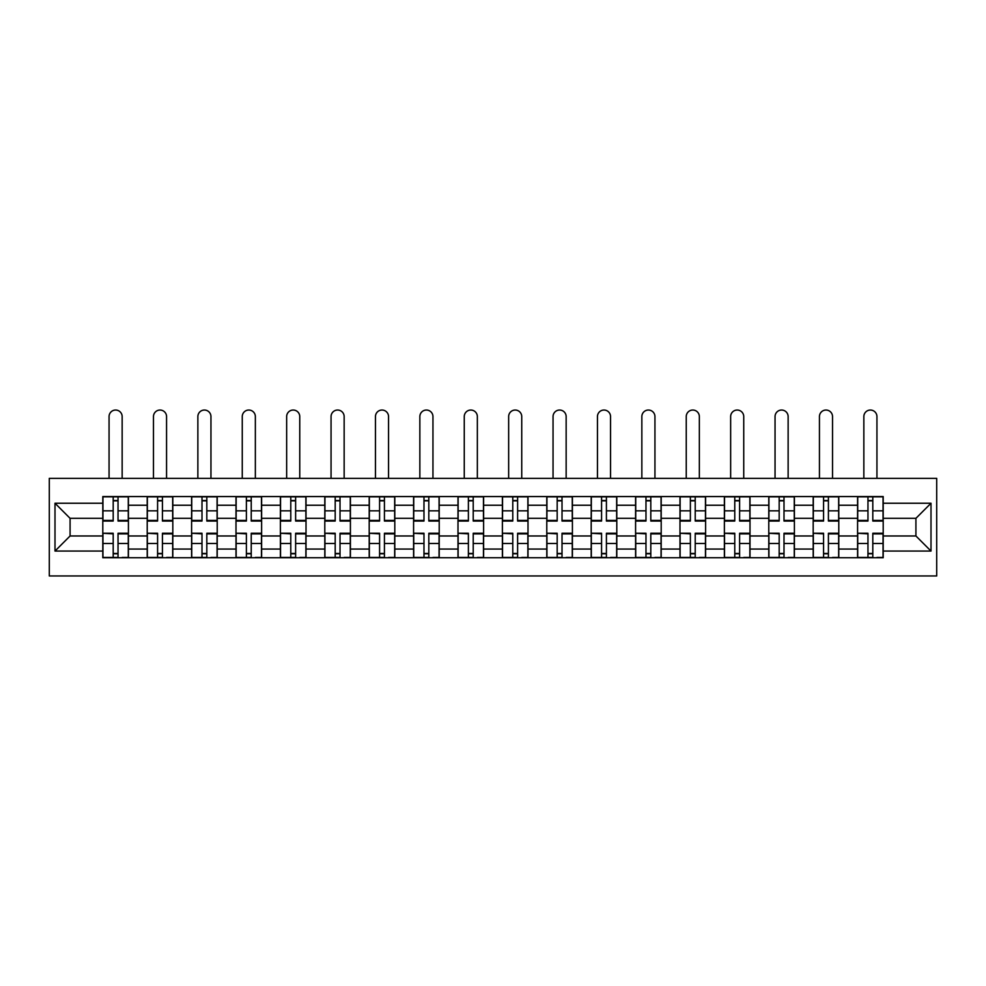 <?xml version="1.0" encoding="UTF-8"?>
<svg xmlns="http://www.w3.org/2000/svg" width="986" height="986" viewBox="0 0 986 986"><rect width="100%" height="100%" fill="white"/><g stroke="black" fill="none" stroke-linecap="round" stroke-linejoin="round"><path stroke-width="1.48" d="M49.3 575.96L936.7 575.96L936.7 478.346L49.3 478.346L49.3 575.96M147.21 557.743L147.21 505.239L128.414 505.239L128.414 557.743M128.414 505.239L128.414 496.562M147.21 505.239L147.21 496.562M172.821 496.562L172.821 557.743M191.604 557.743L191.604 496.562M217.216 496.562L217.216 557.743M235.999 557.743L235.999 496.562M261.61 496.562L261.61 557.743M280.394 557.743L280.394 496.562M306.017 496.562L306.017 557.743M324.801 557.743L324.801 496.562M350.412 496.562L350.412 557.743M369.195 557.743L369.195 496.562M394.807 496.562L394.807 557.743M413.59 557.743L413.59 496.562M439.214 496.562L439.214 557.743M457.997 557.743L457.997 496.562M483.608 496.562L483.608 557.743M502.392 557.743L502.392 496.562M528.003 496.562L528.003 557.743M546.786 557.743L546.786 496.562M572.41 496.562L572.41 557.743M591.193 557.743L591.193 496.562M616.805 496.562L616.805 557.743M635.588 557.743L635.588 496.562M661.199 496.562L661.199 557.743M679.983 557.743L679.983 496.562M705.606 496.562L705.606 557.743M724.39 557.743L724.39 496.562M750.001 496.562L750.001 557.743M768.784 557.743L768.784 496.562M794.396 496.562L794.396 557.743M813.179 557.743L813.179 496.562M838.79 496.562L838.79 557.743M857.586 557.743L857.586 496.562M857.586 535.977L838.79 535.977M813.179 535.977L794.396 535.977M768.784 535.977L750.001 535.977M724.39 535.977L705.606 535.977M679.983 535.977L661.199 535.977M635.588 535.977L616.805 535.977M591.193 535.977L572.41 535.977M546.786 535.977L528.003 535.977M502.392 535.977L483.608 535.977M457.997 535.977L439.214 535.977M413.59 535.977L394.807 535.977M369.195 535.977L350.412 535.977M324.801 535.977L306.017 535.977M280.394 535.977L261.61 535.977M235.999 535.977L217.216 535.977M191.604 535.977L172.821 535.977M147.21 535.977L128.414 535.977M857.586 518.328L838.79 518.328M813.179 518.328L794.396 518.328M768.784 518.328L750.001 518.328M724.39 518.328L705.606 518.328M679.983 518.328L661.199 518.328M635.588 518.328L616.805 518.328M591.193 518.328L572.41 518.328M546.786 518.328L528.003 518.328M502.392 518.328L483.608 518.328M457.997 518.328L439.214 518.328M413.59 518.328L394.807 518.328M369.195 518.328L350.412 518.328M324.801 518.328L306.017 518.328M280.394 518.328L261.61 518.328M235.999 518.328L217.216 518.328M191.604 518.328L172.821 518.328M147.21 518.328L128.414 518.328M70.08 535.977L102.803 535.977L102.803 518.328L70.08 518.328L70.08 535.977L54.994 551.063L54.994 503.242L102.803 503.242L102.803 518.328M883.197 518.328L883.197 535.977L915.92 535.977L915.92 518.328L883.197 518.328L883.197 496.562L102.803 496.562L102.803 503.242M883.197 503.242L931.006 503.242L931.006 551.063L883.197 551.063L883.197 535.977M102.803 535.977L102.803 557.743L883.197 557.743L883.197 551.063M102.803 551.063L54.994 551.063M118.037 553.479L113.193 553.479M113.193 500.826L118.037 500.826M162.431 553.479L157.587 553.479M157.587 500.826L162.431 500.826M206.826 553.479L201.994 553.479M201.994 500.826L206.826 500.826M251.233 553.479L246.389 553.479M246.389 500.826L251.233 500.826M295.627 553.479L290.784 553.479M290.784 500.826L295.627 500.826M340.022 553.479L335.191 553.479M335.191 500.826L340.022 500.826M384.429 553.479L379.585 553.479M379.585 500.826L384.429 500.826M428.824 553.479L423.98 553.479M423.98 500.826L428.824 500.826M473.218 553.479L468.387 553.479M468.387 500.826L473.218 500.826M517.613 553.479L512.782 553.479M512.782 500.826L517.613 500.826M562.02 553.479L557.176 553.479M557.176 500.826L562.02 500.826M606.415 553.479L601.571 553.479M601.571 500.826L606.415 500.826M650.809 553.479L645.978 553.479M645.978 500.826L650.809 500.826M695.216 553.479L690.373 553.479M690.373 500.826L695.216 500.826M739.611 553.479L734.767 553.479M734.767 500.826L739.611 500.826M784.006 553.479L779.174 553.479M779.174 500.826L784.006 500.826M828.413 553.479L823.569 553.479M823.569 500.826L828.413 500.826M872.807 553.479L867.963 553.479M867.963 500.826L872.807 500.826M54.994 503.242L70.08 518.328M915.92 535.977L931.006 551.063M915.92 518.328L931.006 503.242M122.153 478.346L122.153 416.585A6.545 6.545 0 0 0 115.608 410.04A6.545 6.545 0 0 0 109.064 416.585L109.064 478.346M118.037 521.039L118.037 496.845L128.279 496.845L128.279 521.039L118.037 521.039M113.193 500.543L118.037 500.543M113.193 496.845L102.951 496.845L102.951 521.039L113.193 521.039L113.193 496.845L118.037 496.845M113.193 533.87L102.951 533.266L113.193 533.266L113.193 557.46L102.951 557.46L108.645 557.46M102.951 533.87L102.951 557.46M118.037 553.762L113.193 553.762M122.584 557.46L128.279 557.46L128.279 533.266L118.037 533.266L118.037 557.46L109.064 557.46M128.279 557.46L122.153 557.46M166.56 478.346L166.56 416.585A6.545 6.545 0 0 0 160.015 410.04A6.545 6.545 0 0 0 153.471 416.585L153.471 478.346M162.431 521.039L162.431 496.845L172.673 496.845L172.673 521.039L162.431 521.039M157.587 500.543L162.431 500.543M157.587 496.845L147.345 496.845L147.345 521.039L157.587 521.039L157.587 496.845L162.431 496.845M210.955 478.346L210.955 416.585A6.545 6.545 0 0 0 204.41 410.04A6.545 6.545 0 0 0 197.866 416.585L197.866 478.346M206.826 521.039L206.826 496.845L217.08 496.845L217.08 521.039L206.826 521.039M201.994 500.543L206.826 500.543M201.994 496.845L191.74 496.845L191.74 521.039L201.994 521.039L201.994 496.845L206.826 496.845M157.587 533.87L147.345 533.266L157.587 533.266L157.587 557.46L147.345 557.46L153.04 557.46M147.345 533.87L147.345 557.46M162.431 553.762L157.587 553.762M166.979 557.46L172.673 557.46L172.673 533.266L162.431 533.266L162.431 557.46L153.471 557.46M172.673 557.46L166.56 557.46M201.994 533.87L191.74 533.266L201.994 533.266L201.994 557.46L191.74 557.46L197.434 557.46M191.74 533.87L191.74 557.46M206.826 553.762L201.994 553.762M211.386 557.46L217.08 557.46L217.08 533.266L206.826 533.266L206.826 557.46L197.866 557.46M217.08 557.46L210.955 557.46M255.349 478.346L255.349 416.585A6.545 6.545 0 0 0 248.805 410.04A6.545 6.545 0 0 0 242.26 416.585L242.26 478.346M251.233 521.039L251.233 496.845L261.475 496.845L261.475 521.039L251.233 521.039M246.389 500.543L251.233 500.543M246.389 496.845L236.147 496.845L236.147 521.039L246.389 521.039L246.389 496.845L251.233 496.845M299.756 478.346L299.756 416.585A6.545 6.545 0 0 0 293.212 410.04A6.545 6.545 0 0 0 286.655 416.585L286.655 478.346M295.627 521.039L295.627 496.845L305.87 496.845L305.87 521.039L295.627 521.039M290.784 500.543L295.627 500.543M290.784 496.845L280.542 496.845L280.542 521.039L290.784 521.039L290.784 496.845L295.627 496.845M344.151 478.346L344.151 416.585A6.545 6.545 0 0 0 337.606 410.04A6.545 6.545 0 0 0 331.062 416.585L331.062 478.346M340.022 521.039L340.022 496.845L350.264 496.845L350.264 521.039L340.022 521.039M335.191 500.543L340.022 500.543M335.191 496.845L324.936 496.845L324.936 521.039L335.191 521.039L335.191 496.845L340.022 496.845M246.389 533.87L236.147 533.266L246.389 533.266L246.389 557.46L236.147 557.46L241.841 557.46M236.147 533.87L236.147 557.46M251.233 553.762L246.389 553.762M255.781 557.46L261.475 557.46L261.475 533.266L251.233 533.266L251.233 557.46L242.26 557.46M261.475 557.46L255.349 557.46M290.784 533.87L280.542 533.266L290.784 533.266L290.784 557.46L280.542 557.46L286.236 557.46M280.542 533.87L280.542 557.46M295.627 553.762L290.784 553.762M300.175 557.46L305.87 557.46L305.87 533.266L295.627 533.266L295.627 557.46L286.655 557.46M305.87 557.46L299.756 557.46M335.191 533.87L324.936 533.266L335.191 533.266L335.191 557.46L324.936 557.46L330.63 557.46M324.936 533.87L324.936 557.46M340.022 553.762L335.191 553.762M344.582 557.46L350.264 557.46L350.264 533.266L340.022 533.266L340.022 557.46L331.062 557.46M350.264 557.46L344.151 557.46M388.546 478.346L388.546 416.585A6.545 6.545 0 0 0 382.001 410.04A6.545 6.545 0 0 0 375.456 416.585L375.456 478.346M384.429 521.039L384.429 496.845L394.671 496.845L394.671 521.039L384.429 521.039M379.585 500.543L384.429 500.543M379.585 496.845L369.343 496.845L369.343 521.039L379.585 521.039L379.585 496.845L384.429 496.845M379.585 533.87L369.343 533.266L379.585 533.266L379.585 557.46L369.343 557.46L375.025 557.46M369.343 533.87L369.343 557.46M384.429 553.762L379.585 553.762M388.977 557.46L394.671 557.46L394.671 533.266L384.429 533.266L384.429 557.46L375.456 557.46M394.671 557.46L388.546 557.46M432.953 478.346L432.953 416.585A6.545 6.545 0 0 0 426.408 410.04A6.545 6.545 0 0 0 419.851 416.585L419.851 478.346M428.824 521.039L428.824 496.845L439.066 496.845L439.066 521.039L428.824 521.039M423.98 500.543L428.824 500.543M423.98 496.845L413.738 496.845L413.738 521.039L423.98 521.039L423.98 496.845L428.824 496.845M423.98 533.87L413.738 533.266L423.98 533.266L423.98 557.46L413.738 557.46L419.432 557.46M413.738 533.87L413.738 557.46M428.824 553.762L423.98 553.762M433.372 557.46L439.066 557.46L439.066 533.266L428.824 533.266L428.824 557.46L419.851 557.46M439.066 557.46L432.953 557.46M477.347 478.346L477.347 416.585A6.545 6.545 0 0 0 470.803 410.04A6.545 6.545 0 0 0 464.258 416.585L464.258 478.346M473.218 521.039L473.218 496.845L483.46 496.845L483.46 521.039L473.218 521.039M468.387 500.543L473.218 500.543M468.387 496.845L458.133 496.845L458.133 521.039L468.387 521.039L468.387 496.845L473.218 496.845M468.387 533.87L458.133 533.266L468.387 533.266L468.387 557.46L458.133 557.46L463.827 557.46M458.133 533.87L458.133 557.46M473.218 553.762L468.387 553.762M477.779 557.46L483.46 557.46L483.46 533.266L473.218 533.266L473.218 557.46L464.258 557.46M483.46 557.46L477.347 557.46M521.742 478.346L521.742 416.585A6.545 6.545 0 0 0 515.197 410.04A6.545 6.545 0 0 0 508.653 416.585L508.653 478.346M517.613 521.039L517.613 496.845L527.867 496.845L527.867 521.039L517.613 521.039M512.782 500.543L517.613 500.543M512.782 496.845L502.54 496.845L502.54 521.039L512.782 521.039L512.782 496.845L517.613 496.845M512.782 533.87L502.54 533.266L512.782 533.266L512.782 557.46L502.54 557.46L508.221 557.46M502.54 533.87L502.54 557.46M517.613 553.762L512.782 553.762M522.173 557.46L527.867 557.46L527.867 533.266L517.613 533.266L517.613 557.46L508.653 557.46M527.867 557.46L521.742 557.46M566.149 478.346L566.149 416.585A6.545 6.545 0 0 0 559.592 410.04A6.545 6.545 0 0 0 553.047 416.585L553.047 478.346M562.02 521.039L562.02 496.845L572.262 496.845L572.262 521.039L562.02 521.039M557.176 500.543L562.02 500.543M557.176 496.845L546.934 496.845L546.934 521.039L557.176 521.039L557.176 496.845L562.02 496.845M557.176 533.87L546.934 533.266L557.176 533.266L557.176 557.46L546.934 557.46L552.628 557.46M546.934 533.87L546.934 557.46M562.02 553.762L557.176 553.762M566.568 557.46L572.262 557.46L572.262 533.266L562.02 533.266L562.02 557.46L553.047 557.46M572.262 557.46L566.149 557.46M610.544 478.346L610.544 416.585A6.545 6.545 0 0 0 603.999 410.04A6.545 6.545 0 0 0 597.454 416.585L597.454 478.346M606.415 521.039L606.415 496.845L616.657 496.845L616.657 521.039L606.415 521.039M601.571 500.543L606.415 500.543M601.571 496.845L591.329 496.845L591.329 521.039L601.571 521.039L601.571 496.845L606.415 496.845M601.571 533.87L591.329 533.266L601.571 533.266L601.571 557.46L591.329 557.46L597.023 557.46M591.329 533.87L591.329 557.46M606.415 553.762L601.571 553.762M610.975 557.46L616.657 557.46L616.657 533.266L606.415 533.266L606.415 557.46L597.454 557.46M616.657 557.46L610.544 557.46M654.938 478.346L654.938 416.585A6.545 6.545 0 0 0 648.394 410.04A6.545 6.545 0 0 0 641.849 416.585L641.849 478.346M650.809 521.039L650.809 496.845L661.064 496.845L661.064 521.039L650.809 521.039M645.978 500.543L650.809 500.543M645.978 496.845L635.736 496.845L635.736 521.039L645.978 521.039L645.978 496.845L650.809 496.845M645.978 533.87L635.736 533.266L645.978 533.266L645.978 557.46L635.736 557.46L641.418 557.46M635.736 533.87L635.736 557.46M650.809 553.762L645.978 553.762M655.37 557.46L661.064 557.46L661.064 533.266L650.809 533.266L650.809 557.46L641.849 557.46M661.064 557.46L654.938 557.46M699.345 478.346L699.345 416.585A6.545 6.545 0 0 0 692.788 410.04A6.545 6.545 0 0 0 686.244 416.585L686.244 478.346M695.216 521.039L695.216 496.845L705.458 496.845L705.458 521.039L695.216 521.039M690.373 500.543L695.216 500.543M690.373 496.845L680.13 496.845L680.13 521.039L690.373 521.039L690.373 496.845L695.216 496.845M690.373 533.87L680.13 533.266L690.373 533.266L690.373 557.46L680.13 557.46L685.825 557.46M680.13 533.87L680.13 557.46M695.216 553.762L690.373 553.762M699.764 557.46L705.458 557.46L705.458 533.266L695.216 533.266L695.216 557.46L686.244 557.46M705.458 557.46L699.345 557.46M743.74 478.346L743.74 416.585A6.545 6.545 0 0 0 737.195 410.04A6.545 6.545 0 0 0 730.651 416.585L730.651 478.346M739.611 521.039L739.611 496.845L749.853 496.845L749.853 521.039L739.611 521.039M734.767 500.543L739.611 500.543M734.767 496.845L724.525 496.845L724.525 521.039L734.767 521.039L734.767 496.845L739.611 496.845M734.767 533.87L724.525 533.266L734.767 533.266L734.767 557.46L724.525 557.46L730.219 557.46M724.525 533.87L724.525 557.46M739.611 553.762L734.767 553.762M744.159 557.46L749.853 557.46L749.853 533.266L739.611 533.266L739.611 557.46L730.651 557.46M749.853 557.46L743.74 557.46M788.134 478.346L788.134 416.585A6.545 6.545 0 0 0 781.59 410.04A6.545 6.545 0 0 0 775.045 416.585L775.045 478.346M784.006 521.039L784.006 496.845L794.26 496.845L794.26 521.039L784.006 521.039M779.174 500.543L784.006 500.543M779.174 496.845L768.92 496.845L768.92 521.039L779.174 521.039L779.174 496.845L784.006 496.845M779.174 533.87L768.92 533.266L779.174 533.266L779.174 557.46L768.92 557.46L774.614 557.46M768.92 533.87L768.92 557.46M784.006 553.762L779.174 553.762M788.566 557.46L794.26 557.46L794.26 533.266L784.006 533.266L784.006 557.46L775.045 557.46M794.26 557.46L788.134 557.46M832.529 478.346L832.529 416.585A6.545 6.545 0 0 0 825.985 410.04A6.545 6.545 0 0 0 819.44 416.585L819.44 478.346M828.413 521.039L828.413 496.845L838.655 496.845L838.655 521.039L828.413 521.039M823.569 500.543L828.413 500.543M823.569 496.845L813.327 496.845L813.327 521.039L823.569 521.039L823.569 496.845L828.413 496.845M823.569 533.87L813.327 533.266L823.569 533.266L823.569 557.46L813.327 557.46L819.021 557.46M813.327 533.87L813.327 557.46M828.413 553.762L823.569 553.762M832.96 557.46L838.655 557.46L838.655 533.266L828.413 533.266L828.413 557.46L819.44 557.46M838.655 557.46L832.529 557.46M876.936 478.346L876.936 416.585A6.545 6.545 0 0 0 870.391 410.04A6.545 6.545 0 0 0 863.847 416.585L863.847 478.346M872.807 521.039L872.807 496.845L883.049 496.845L883.049 521.039L872.807 521.039M867.963 500.543L872.807 500.543M867.963 496.845L857.721 496.845L857.721 521.039L867.963 521.039L867.963 496.845L872.807 496.845M867.963 533.87L857.721 533.266L867.963 533.266L867.963 557.46L857.721 557.46L863.416 557.46M857.721 533.87L857.721 557.46M872.807 553.762L867.963 553.762M877.355 557.46L883.049 557.46L883.049 533.266L872.807 533.266L872.807 557.46L863.847 557.46M883.049 557.46L876.936 557.46M813.179 505.239L794.396 505.239M768.784 505.239L750.001 505.239M724.39 505.239L705.606 505.239M679.983 505.239L661.199 505.239M635.588 505.239L616.805 505.239M591.193 505.239L572.41 505.239M546.786 505.239L528.003 505.239M502.392 505.239L483.608 505.239M457.997 505.239L439.214 505.239M413.59 505.239L394.807 505.239M369.195 505.239L350.412 505.239M324.801 505.239L306.017 505.239M280.394 505.239L261.61 505.239M235.999 505.239L217.216 505.239M191.604 505.239L172.821 505.239M857.586 505.239L838.79 505.239M813.179 549.066L794.396 549.066M768.784 549.066L750.001 549.066M724.39 549.066L705.606 549.066M679.983 549.066L661.199 549.066M635.588 549.066L616.805 549.066M591.193 549.066L572.41 549.066M546.786 549.066L528.003 549.066M502.392 549.066L483.608 549.066M457.997 549.066L439.214 549.066M413.59 549.066L394.807 549.066M369.195 549.066L350.412 549.066M324.801 549.066L306.017 549.066M280.394 549.066L261.61 549.066M235.999 549.066L217.216 549.066M191.604 549.066L172.821 549.066M147.21 549.066L128.414 549.066M857.586 549.066L838.79 549.066M118.037 520.435L128.279 520.435M118.037 510.822L128.279 510.822M102.951 520.435L113.193 520.435M102.951 510.822L113.193 510.822M113.193 543.483L102.951 543.483M128.279 533.87L118.037 533.87M128.279 543.483L118.037 543.483M162.431 520.435L172.673 520.435M162.431 510.822L172.673 510.822M147.345 520.435L157.587 520.435M147.345 510.822L157.587 510.822M206.826 520.435L217.08 520.435M206.826 510.822L217.08 510.822M191.74 520.435L201.994 520.435M191.74 510.822L201.994 510.822M157.587 543.483L147.345 543.483M172.673 533.87L162.431 533.87M172.673 543.483L162.431 543.483M201.994 543.483L191.74 543.483M217.08 533.87L206.826 533.87M217.08 543.483L206.826 543.483M251.233 520.435L261.475 520.435M251.233 510.822L261.475 510.822M236.147 520.435L246.389 520.435M236.147 510.822L246.389 510.822M295.627 520.435L305.87 520.435M295.627 510.822L305.87 510.822M280.542 520.435L290.784 520.435M280.542 510.822L290.784 510.822M340.022 520.435L350.264 520.435M340.022 510.822L350.264 510.822M324.936 520.435L335.191 520.435M324.936 510.822L335.191 510.822M246.389 543.483L236.147 543.483M261.475 533.87L251.233 533.87M261.475 543.483L251.233 543.483M290.784 543.483L280.542 543.483M305.87 533.87L295.627 533.87M305.87 543.483L295.627 543.483M335.191 543.483L324.936 543.483M350.264 533.87L340.022 533.87M350.264 543.483L340.022 543.483M384.429 520.435L394.671 520.435M384.429 510.822L394.671 510.822M369.343 520.435L379.585 520.435M369.343 510.822L379.585 510.822M379.585 543.483L369.343 543.483M394.671 533.87L384.429 533.87M394.671 543.483L384.429 543.483M428.824 520.435L439.066 520.435M428.824 510.822L439.066 510.822M413.738 520.435L423.98 520.435M413.738 510.822L423.98 510.822M423.98 543.483L413.738 543.483M439.066 533.87L428.824 533.87M439.066 543.483L428.824 543.483M473.218 520.435L483.46 520.435M473.218 510.822L483.46 510.822M458.133 520.435L468.387 520.435M458.133 510.822L468.387 510.822M468.387 543.483L458.133 543.483M483.46 533.87L473.218 533.87M483.46 543.483L473.218 543.483M517.613 520.435L527.867 520.435M517.613 510.822L527.867 510.822M502.54 520.435L512.782 520.435M502.54 510.822L512.782 510.822M512.782 543.483L502.54 543.483M527.867 533.87L517.613 533.87M527.867 543.483L517.613 543.483M562.02 520.435L572.262 520.435M562.02 510.822L572.262 510.822M546.934 520.435L557.176 520.435M546.934 510.822L557.176 510.822M557.176 543.483L546.934 543.483M572.262 533.87L562.02 533.87M572.262 543.483L562.02 543.483M606.415 520.435L616.657 520.435M606.415 510.822L616.657 510.822M591.329 520.435L601.571 520.435M591.329 510.822L601.571 510.822M601.571 543.483L591.329 543.483M616.657 533.87L606.415 533.87M616.657 543.483L606.415 543.483M650.809 520.435L661.064 520.435M650.809 510.822L661.064 510.822M635.736 520.435L645.978 520.435M635.736 510.822L645.978 510.822M645.978 543.483L635.736 543.483M661.064 533.87L650.809 533.87M661.064 543.483L650.809 543.483M695.216 520.435L705.458 520.435M695.216 510.822L705.458 510.822M680.13 520.435L690.373 520.435M680.13 510.822L690.373 510.822M690.373 543.483L680.13 543.483M705.458 533.87L695.216 533.87M705.458 543.483L695.216 543.483M739.611 520.435L749.853 520.435M739.611 510.822L749.853 510.822M724.525 520.435L734.767 520.435M724.525 510.822L734.767 510.822M734.767 543.483L724.525 543.483M749.853 533.87L739.611 533.87M749.853 543.483L739.611 543.483M784.006 520.435L794.26 520.435M784.006 510.822L794.26 510.822M768.92 520.435L779.174 520.435M768.92 510.822L779.174 510.822M779.174 543.483L768.92 543.483M794.26 533.87L784.006 533.87M794.26 543.483L784.006 543.483M828.413 520.435L838.655 520.435M828.413 510.822L838.655 510.822M813.327 520.435L823.569 520.435M813.327 510.822L823.569 510.822M823.569 543.483L813.327 543.483M838.655 533.87L828.413 533.87M838.655 543.483L828.413 543.483M872.807 520.435L883.049 520.435M872.807 510.822L883.049 510.822M857.721 520.435L867.963 520.435M857.721 510.822L867.963 510.822M867.963 543.483L857.721 543.483M883.049 533.87L872.807 533.87M883.049 543.483L872.807 543.483"/></g></svg>
